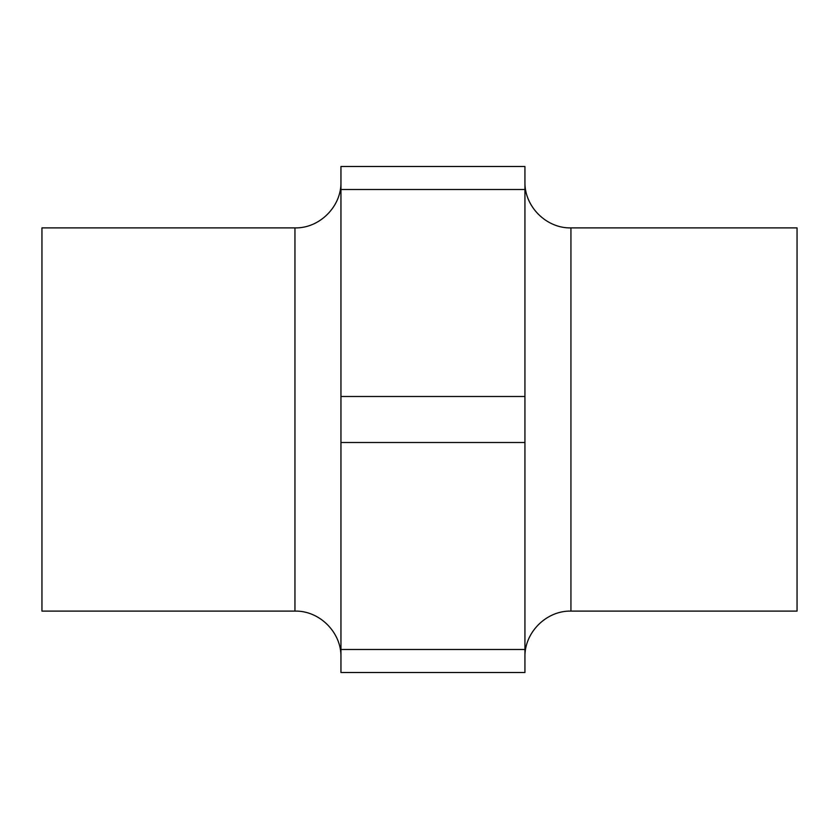 <?xml version="1.0" encoding="UTF-8"?>
<svg xmlns="http://www.w3.org/2000/svg" width="839" height="839" viewBox="0 0 839 839"><rect width="100%" height="100%" fill="white"/><g stroke="black" fill="none" stroke-linecap="round" stroke-linejoin="round"><path stroke-width="1.26" d="M524.941 672.5L340.949 672.5L524.941 672.5L524.941 649.491L340.949 649.491L340.949 672.5M524.941 649.491L524.941 166.5L340.949 166.5L340.949 649.491M570.94 611.107L570.94 227.893L797.05 227.893L797.05 611.107L570.94 611.107C546.367 610.477 524.312 632.522 524.941 657.105M294.95 611.107L294.95 227.893L41.95 227.893L41.95 611.107L294.95 611.107C319.523 610.477 341.578 632.522 340.949 657.105M524.941 189.509L340.949 189.509M524.941 396.501L340.949 396.501M524.941 442.499L340.949 442.499M570.94 227.893C546.367 228.523 524.312 206.478 524.941 181.895M294.95 227.893C319.523 228.523 341.578 206.478 340.949 181.895"/></g></svg>
